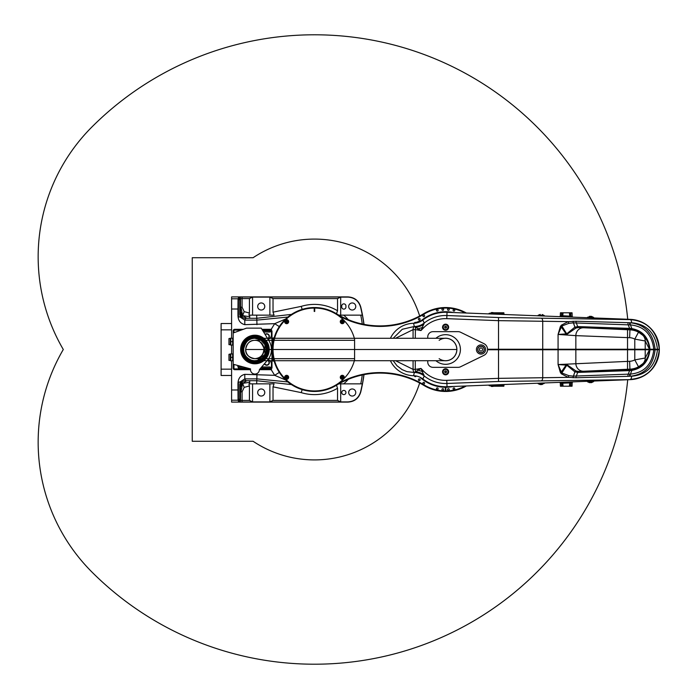 <?xml version="1.0" encoding="UTF-8"?>
<svg xmlns="http://www.w3.org/2000/svg" width="699" height="699" viewBox="0 0 699 699"><rect width="100%" height="100%" fill="white"/><g stroke="black" fill="none" stroke-linecap="round" stroke-linejoin="round"><path stroke-width="1.05" d="M287.857 317.058L256.961 320.125L244.79 320.125L245.672 318.36A5.242 5.242 26.6 0 1 242.125 316.979L241.461 316.979L240.211 313.554L240.211 299.224L238.411 297.582L238.84 297.241L240.5 298.648L240.473 311.623L242.605 315.633L242.169 316.979M240.473 311.623L240.43 313.117L241.985 316.813M248.914 315.144L249.709 315.144L248.914 315.144L249.429 313.047L244.187 311.623L242.605 315.633L240.963 307.158L242.072 307.158L242.072 298.595L249.429 298.595L252.575 297.11L269.884 297.11L273.029 298.595L273.029 312.165L274.034 315.144L249.709 315.144L249.709 318.29L256.69 318.29L291.474 314.401M240.5 307.158L240.963 307.158M244.187 311.623L242.072 307.158M245.672 318.36L246.869 318.316L242.605 315.633L249.709 316.726M246.869 318.316L249.709 318.29M249.429 400.405L242.072 400.405L242.072 391.842L244.187 387.377L242.605 383.367L249.709 382.274L249.709 383.856L248.914 383.856L274.034 383.856L273.029 386.835L273.029 400.405L269.884 401.89L252.575 401.89L249.429 400.405L249.429 385.953L248.914 383.856M244.187 387.377L249.429 385.953M291.474 384.599L256.69 380.71L246.869 380.684L242.605 383.367L241.985 382.187L240.43 385.883L240.473 387.377L242.605 383.367L240.963 391.842L240.5 391.842L240.5 400.352L238.84 401.759L238.411 401.418L240.211 399.776L240.211 385.446L241.461 382.021L242.125 382.021A5.242 5.242 153.4 0 1 245.672 380.64L244.79 378.875L256.961 378.875L287.857 381.942M242.072 391.842L240.963 391.842M240.473 387.377L240.5 391.842M246.869 380.684L245.672 380.64M231.596 375.468L221.102 375.468L221.102 323.532L231.596 323.532M238.411 365.647L238.411 368.906L238.411 368.12L247.656 368.12M267.761 338.805A2.621 2.621 0 0 0 266.738 333.764A2.621 2.621 0 0 0 265.052 334.375M271.457 330.094L271.457 329.308L270.522 329.308L270.522 330.094L271.457 330.094L271.457 334.812A4.718 4.718 0 0 1 268.084 339.338M238.411 331.09L238.411 330.094M254.847 338.22A11.28 11.28 0 0 1 264.738 355.066A11.28 11.28 0 0 1 245.209 355.214A11.28 11.28 0 0 1 254.847 338.22M254.829 335.205A14.295 14.295 0 0 1 267.368 356.551A14.295 14.295 0 0 1 242.605 356.735A14.295 14.295 0 0 1 254.829 335.205M254.838 337.04A12.46 12.46 0 0 1 265.769 355.651A12.46 12.46 0 0 1 244.196 355.808A12.46 12.46 0 0 1 254.838 337.04M235.117 368.906L234.742 368.906A0.786 0.786 0 0 1 233.955 368.12L233.955 364.45L250.53 368.889A4.456 4.456 0 0 0 254.55 374.035A4.456 4.456 0 0 0 259.39 369.649L267.455 360.273A16.523 16.523 0 0 0 269.028 340.876L261.225 328.137L246.537 328.137L233.955 332.715L233.955 330.88A0.786 0.786 0 0 1 234.742 330.094L236.69 330.094L236.69 329.308L234.742 329.308A1.573 1.573 0 0 0 233.169 330.88L233.169 368.12A1.573 1.573 0 0 0 234.742 369.692L236.69 369.692L236.69 368.906L235.117 368.906L235.117 369.692M233.955 364.45L250.53 368.889L246.992 368.906L246.992 369.692L236.69 369.692M259.39 369.649L267.455 360.273M263.61 332.025L269.91 332.025L271.981 330.985L271.981 368.015L269.91 366.975L261.688 366.975M243.392 366.975L237.887 366.975L237.887 365.507M267.979 359.636A4.718 4.718 0 0 1 271.457 364.188L271.457 368.906L270.522 368.906L270.522 369.692L271.457 369.692L271.457 368.12L262.011 368.12L262.011 368.906L262.011 366.599M270.522 330.094L262.422 330.094M241.155 330.094L236.69 330.094M260.028 368.906L270.522 368.906M270.522 369.692L259.39 369.692M236.69 368.906L246.992 368.906M236.69 329.308L243.322 329.308M261.942 329.308L270.522 329.308M246.992 369.692L250.478 369.692M247.857 368.172L247.857 368.906L247.857 368.172M238.411 384.607L238.438 382.021L240.404 382.021L239.757 384.537L239.757 398.867L238.411 400.361L238.411 384.371L237.957 384.38L238.062 400.204L238.656 401.392M271.981 368.015L271.981 349.133M271.981 341.06L271.981 330.985M271.981 358.692L272.496 360.833L273.641 360.658C271.658 353.222 271.658 345.778 273.641 338.342L272.496 338.167L271.981 340.308M269.91 366.975L270.81 368.906M271.212 369.692L274.69 375.337L244.79 374.341C240.159 375.503 237.887 378.849 237.957 384.38M279.338 372.453A10.494 1.223 -34.4 0 0 274.69 375.337L285.646 380.003M272.496 360.833L274.742 361.4M238.411 309.028L238.411 298.639L239.757 300.133L239.757 314.463L240.404 316.979L238.438 316.979L238.411 309.028L237.966 309.01L237.957 314.62C237.887 320.151 240.159 323.497 244.79 324.659L274.69 323.663L271.212 329.308M238.438 382.021L240.404 382.021M238.411 387.919L238.411 385.411M240.43 385.883L240.43 400.221M239.949 382.021L244.79 378.875L244.79 374.341M238.84 401.759L238.918 401.925A1.573 1.573 -26.6 0 0 240.5 400.352L242.072 400.405L242.072 401.977L347.919 401.977C354.489 401.558 358.744 398.194 360.675 391.894L360.588 391.877C358.666 398.133 354.437 401.471 347.919 401.89L340.693 401.89L337.547 400.405L337.547 388.251L336.499 385.21M249.709 380.71L249.709 382.274M238.411 311.081L238.411 314.629L237.957 314.62M238.411 316.979L240.404 316.979M240.43 298.779L240.43 313.117M238.656 297.608L238.062 298.796L237.966 309.01L231.596 309.01L231.596 338.22M364.013 324.362A183.723 183.723 0 0 0 360.754 306.992C358.823 300.684 354.568 297.328 348.006 296.909L231.596 296.909L231.596 309.01M363.899 324.336A183.61 183.61 0 0 0 360.675 307.106C358.744 300.806 354.489 297.442 347.919 297.023L242.072 297.023L242.072 298.595L240.5 298.648A1.573 1.573 -153.4 0 0 238.918 297.075L238.84 297.241M341.741 392.515A2.097 2.097 0 0 1 344.887 390.697A2.097 2.097 0 0 1 344.887 394.323A2.097 2.097 0 0 1 341.741 392.515M345.935 307.01A2.097 2.097 0 0 1 343.838 309.115A2.097 2.097 0 0 1 341.741 307.01L341.741 305.961A2.097 2.097 0 0 1 343.838 303.864A2.097 2.097 0 0 1 345.935 305.961L345.935 307.01M269.884 297.11L269.884 315.144L252.575 315.144L252.575 297.11M264.772 306.485A3.539 3.539 0 0 1 259.46 309.552A3.539 3.539 0 0 1 259.46 303.427A3.539 3.539 0 0 1 264.772 306.485M249.429 313.047L249.429 298.595M340.693 297.11L347.919 297.11C354.454 297.538 358.674 300.876 360.588 307.123A183.522 183.522 0 0 1 362.3 315.144L340.693 315.144L340.693 297.11L337.547 298.595L337.547 310.749A45.103 45.103 0 0 0 301.252 306.372L302.169 309.377M355.774 306.485A3.539 3.539 0 0 1 350.461 309.552A3.539 3.539 0 0 1 350.461 303.427A3.539 3.539 0 0 1 355.774 306.485M362.3 315.144L338.832 315.144M336.499 313.79L337.547 310.749M338.832 383.856L362.3 383.856A183.522 183.522 0 0 1 360.588 391.877M355.774 392.515A3.539 3.539 0 0 1 350.461 395.573A3.539 3.539 0 0 1 350.461 389.448A3.539 3.539 0 0 1 355.774 392.515M264.772 392.515A3.539 3.539 0 0 1 259.46 395.573A3.539 3.539 0 0 1 259.46 389.448A3.539 3.539 0 0 1 264.772 392.515M362.3 383.856L340.693 383.856L340.693 401.89M269.884 401.89L269.884 383.856L252.575 383.856L252.575 401.89M231.596 360.78L231.596 402.091L348.006 402.091C354.576 401.663 358.832 398.308 360.754 392.008A183.723 183.723 0 0 0 364.013 374.638M231.596 345.044L231.596 353.956M360.754 392.008L360.675 391.894A183.61 183.61 0 0 0 363.899 374.664M270.434 330.88L269.91 332.025M274.288 361.025L273.982 360.553A41.975 41.975 0 0 1 273.982 338.447L273.991 338.447M274.017 338.351A0.524 0.524 106 0 0 273.982 338.447L274.288 337.975M274.742 337.6L272.496 338.167M279.338 326.547A10.494 1.223 34.4 0 1 274.69 323.663L285.646 318.997M244.79 324.659L244.79 320.125L239.949 316.979M232.653 341.636L232.653 338.22L230.801 338.22L230.801 345.044L232.653 345.044L232.653 341.636L230.801 341.636M228.966 344.677L228.966 338.587L228.966 344.677L230.277 344.677L230.277 338.587L230.495 345.044M232.653 357.364L232.653 353.956L230.801 353.956L230.801 360.78L232.653 360.78L232.653 357.364L230.801 357.364M228.966 360.413L228.966 354.323L228.966 360.413L230.277 360.413L230.277 354.323L230.495 360.78M264.405 363.821A2.621 2.621 0 0 0 268.722 364.328A2.621 2.621 0 0 0 267.586 360.134A2.621 2.621 0 0 1 268.722 364.328A2.621 2.621 0 0 1 264.405 363.821M266.214 349.5A11.28 11.28 0 0 1 249.298 359.269A11.28 11.28 0 0 1 249.298 339.731A11.28 11.28 0 0 1 266.214 349.5M286.599 379.312A1.992 1.992 0 0 0 288.643 377.373A1.992 1.992 0 0 0 286.704 375.328A1.992 1.992 0 0 0 284.659 377.259A1.992 1.992 0 0 0 286.599 379.312A1.992 1.992 0 0 1 284.947 376.272A1.992 1.992 0 0 1 288.399 376.368A1.992 1.992 0 0 1 286.599 379.312M286.293 376.647L287.403 377.338L287.009 377.984L285.891 377.294L286.293 376.647M342.335 319.688A1.992 1.992 0 0 0 340.291 321.627A1.992 1.992 0 0 0 342.23 323.672A1.992 1.992 0 0 0 344.275 321.741A1.992 1.992 0 0 0 342.335 319.688A1.992 1.992 0 0 1 343.978 322.728A1.992 1.992 0 0 1 340.527 322.632A1.992 1.992 0 0 1 342.335 319.688M342.641 322.353L341.523 321.662L341.925 321.016L343.043 321.706L342.641 322.353M466.355 313.03A41.957 41.957 0 0 0 423.804 313.641A84.299 84.299 0 0 1 336.254 313.641A41.957 41.957 0 0 0 282.527 376.709A41.957 41.957 0 0 0 336.254 385.359A84.299 84.299 0 0 1 423.804 385.359A41.957 41.957 0 0 0 466.355 385.97M437.251 311.099A0.848 0.848 0 0 1 436.517 309.823A0.848 0.848 0 0 1 437.993 309.823A0.848 0.848 0 0 1 437.251 311.099M448.4 310.321A0.848 0.848 0 0 1 447.657 309.045A0.848 0.848 0 0 1 449.134 309.045A0.848 0.848 0 0 1 448.4 310.321M453.939 311.099A0.848 0.848 0 0 1 453.205 309.823A0.848 0.848 0 0 1 454.673 309.823A0.848 0.848 0 0 1 453.939 311.099M442.799 310.321A0.848 0.848 0 0 1 442.065 309.045A0.848 0.848 0 0 1 443.533 309.045A0.848 0.848 0 0 1 442.799 310.321M419.872 319.819A0.848 0.848 0 0 1 418.448 319.434A0.848 0.848 0 0 1 419.487 318.394A0.848 0.848 0 0 1 419.872 319.819M424.345 316.446A0.848 0.848 0 0 1 422.921 316.07A0.848 0.848 0 0 1 423.961 315.031A0.848 0.848 0 0 1 424.345 316.446M414.49 322.955A0.848 0.848 0 0 1 415.818 322.492M424.345 382.554A0.848 0.848 0 0 1 423.961 383.969A0.848 0.848 0 0 1 422.921 382.93A0.848 0.848 0 0 1 424.345 382.554M416.15 375.983A0.848 0.848 0 0 1 415.197 376.665A0.848 0.848 0 0 1 414.463 375.765M419.872 379.181A0.848 0.848 0 0 1 419.487 380.606A0.848 0.848 0 0 1 418.448 379.566A0.848 0.848 0 0 1 419.872 379.181M453.939 387.901A0.848 0.848 0 0 1 454.673 389.177A0.848 0.848 0 0 1 453.205 389.177A0.848 0.848 0 0 1 453.939 387.901M442.799 388.679A0.848 0.848 0 0 1 443.533 389.955A0.848 0.848 0 0 1 442.065 389.955A0.848 0.848 0 0 1 442.799 388.679M437.251 387.901A0.848 0.848 0 0 1 437.993 389.177A0.848 0.848 0 0 1 436.517 389.177A0.848 0.848 0 0 1 437.251 387.901M448.4 388.679A0.848 0.848 0 0 1 449.134 389.955A0.848 0.848 0 0 1 447.657 389.955A0.848 0.848 0 0 1 448.4 388.679M336.254 313.641L335.983 314.087A84.824 84.824 0 0 0 424.075 314.087A41.433 41.433 0 0 1 465.193 312.986M465.193 386.014A41.433 41.433 0 0 1 445.857 390.933L445.595 391.388L445.333 390.933A41.433 41.433 0 0 1 424.075 384.913A84.824 84.824 0 0 0 335.983 384.913A41.433 41.433 0 0 1 274.602 360.798A41.433 41.433 0 0 1 314.201 308.067L314.463 307.612L314.725 308.067L314.725 311.439M445.333 390.933L445.333 387.263A37.763 37.763 0 0 1 419.942 377.207M419.942 321.793A37.763 37.763 0 0 1 453.301 312.532M453.301 386.468A37.763 37.763 0 0 1 445.857 387.263L445.857 390.933M445.333 387.263L445.857 387.263M445.595 387.263L445.595 391.388M314.463 311.431L314.463 307.612M314.201 311.439L314.201 308.067M354.594 359.845A41.433 41.433 0 0 1 297.197 387.167A41.433 41.433 0 0 1 280.448 325.839A41.433 41.433 0 0 1 354.594 339.155M286.625 322.44L286.005 321.287L286.669 320.928L287.298 322.082L286.625 322.44M284.659 321.627A1.992 1.992 0 0 1 287.691 319.985A1.992 1.992 0 0 1 287.604 323.436A1.992 1.992 0 0 1 284.659 321.627A1.992 1.992 0 0 0 286.599 323.672A1.992 1.992 0 0 0 288.643 321.741A1.992 1.992 0 0 0 286.704 319.688A1.992 1.992 0 0 0 284.659 321.627M344.275 377.373A1.992 1.992 0 0 1 341.243 379.015A1.992 1.992 0 0 1 341.33 375.564A1.992 1.992 0 0 1 344.275 377.373A1.992 1.992 0 0 0 342.335 375.328A1.992 1.992 0 0 0 340.291 377.259A1.992 1.992 0 0 0 342.23 379.312A1.992 1.992 0 0 0 344.275 377.373M342.3 376.56L342.929 377.713L342.265 378.072L341.636 376.918L342.3 376.56M444.529 338.272A11.28 11.28 0 0 1 456.875 349.5A11.28 11.28 0 0 1 444.494 360.719M435.923 360.719A14.819 14.819 0 0 0 456.325 359.714A14.819 14.819 0 0 0 456.333 339.286A14.819 14.819 0 0 0 435.923 338.272M659.34 349.238A30.162 30.162 0 0 0 630.341 319.364L630.332 319.618C647.283 321.129 656.938 331.003 659.297 349.238L659.34 349.238A30.162 30.162 0 0 1 659.34 349.762L576.579 349.762L576.579 349.238L659.297 349.238L658.554 349.238L659.288 349.762C656.938 367.997 647.283 377.871 630.332 379.382A3.146 1.328 -91.5 0 0 631.538 376.237L630.175 376.254A3.146 1.328 86.9 0 1 630.446 374.087L631.844 370.383L630.446 374.087L628.244 374.157L629.607 370.619L631.835 370.383A3.146 1.232 80.7 0 1 632.508 369.439A3.146 1.223 -99.3 0 0 631.844 370.383C642.573 368.347 648.62 361.479 649.974 349.762M649.31 349.762L649.31 349.238L653.128 349.238L653.128 349.762L649.476 349.762L645.212 358.01L634.788 359.889A11.804 11.804 0 0 1 629.633 361.296L558.073 364.555L566.111 365.105L561.314 371.929L558.073 364.555L560.292 372.261L561.314 371.929L561.847 372.995L566.566 365.603A5.242 0.454 -132.6 0 1 566.111 365.105L565.753 364.459L558.073 364.555L558.073 349.762L487.553 349.762L487.553 349.238L644.426 349.238L644.426 349.762L558.073 349.762M427.762 338.272L427.762 336.909A5.242 5.242 0 0 1 433.004 331.667L458.186 331.667A5.242 5.242 0 0 1 460.484 332.2L483.874 343.611A6.553 6.553 0 0 1 487.553 349.238L557.741 349.238L557.741 349.762L487.553 349.762A6.553 6.553 0 0 1 483.874 355.389L460.484 366.8A5.242 5.242 0 0 1 458.186 367.333L433.004 367.333A5.242 5.242 0 0 1 427.762 362.091L427.762 360.719M649.974 349.238C648.62 337.53 642.573 330.653 631.844 328.617L630.454 324.913L631.835 328.617L629.607 328.381L628.244 324.843L630.446 324.913C644.146 326.232 651.922 334.34 653.792 349.238L658.554 349.238L658.554 349.762L653.792 349.762C651.922 364.66 644.146 372.768 630.454 374.087A3.146 1.328 -92.9 0 0 630.175 376.254L630.175 376.254C644.889 374.55 653.198 365.717 655.103 349.762M638.982 378.019L630.384 379.636L447.037 386.713L446.906 383.471L498.518 381.479L630.341 379.636A30.162 30.162 0 0 0 659.34 349.762M658.703 355.642L658.283 357.399M655.889 363.506L652.796 368.259M648.821 372.384L642.739 376.438M659.34 349.282L659.34 349.736M390.426 338.272A26.23 26.23 0 0 1 413.572 323.279A15.736 15.736 0 0 0 422.851 320.011A15.736 15.736 0 0 1 413.572 323.279L414.289 326.494L420.99 330.566L424.241 323.052L422.834 320.02A37.239 37.239 0 0 1 447.037 312.287L630.384 319.364L639.55 321.182M645.832 324.353L650.717 328.39M655.522 334.812L657.077 338.054M393.205 360.719L396.988 365.743L402.152 369.649L406.914 371.623L414.289 372.506A15.736 15.666 19.2 0 1 424.232 375.983L420.99 368.434L414.341 372.497A15.736 15.649 -170.9 0 1 424.241 375.957L422.851 378.989A37.239 37.239 0 0 0 447.037 386.713M436.63 313.353L435.608 313.624M436.342 385.577L435.267 385.28M435.486 385.341L436.945 385.726M437.181 385.778L439.278 386.197M438.221 386.005L436.63 385.647M542.057 384.511L540.275 384.581L542.057 384.511M540.275 384.581L538.134 383.725L544.215 383.489L544.198 382.965M590.55 382.641L591.136 382.624M589.676 382.676L587.544 381.811L593.626 381.575L591.564 382.606M491.476 386.468L493.013 386.407M493.075 386.407L489.073 385.612L495.154 385.385L493.092 386.407M542.153 314.489L544.215 315.511L538.134 315.275L540.275 314.419M503.892 313.519A1.048 1.048 0 0 0 504.905 314.524A1.048 1.048 0 0 1 503.892 313.519L502.773 313.432L503.892 313.519L503.865 312.785L501.192 312.785L501.27 313.484L502.31 313.414L502.275 314.419A1.048 1.048 0 0 1 501.27 313.484L494.079 313.117M501.192 312.785L501.27 313.484L501.192 312.785L493.581 312.785M494.709 313.606A1.048 1.048 0 0 0 494.866 313.152A1.048 1.048 0 0 1 494.709 313.606M502.773 312.785L502.73 314.436M572.201 316.158L572.053 312.785L572.201 316.158A1.048 1.048 0 0 0 573.206 317.154A1.048 1.048 0 0 1 572.201 316.158L570.961 316.07L570.917 317.066M572.053 312.785L570.961 312.785L570.734 317.058A1.048 1.048 0 0 1 569.737 316.123L570.777 316.062L570.436 312.785L569.379 312.785L569.737 316.123L561.515 315.703L561.472 316.708M561.69 316.717A1.048 1.048 0 0 0 562.774 315.773A1.048 1.048 0 0 1 561.69 316.717L562.04 312.785L560.423 312.785L560.301 315.616A1.048 1.048 0 0 1 559.209 316.621A1.048 1.048 0 0 0 560.301 315.616L561.515 315.703L561.515 312.785M560.301 383.384A1.048 1.048 0 0 0 559.209 382.379A1.048 1.048 0 0 1 560.301 383.384L561.515 383.297L560.301 383.384L560.423 386.215L572.053 386.215L572.201 382.842A1.048 1.048 0 0 1 573.206 381.846A1.048 1.048 0 0 0 572.201 382.842L570.961 382.93L570.917 381.934M561.515 386.215L561.472 382.292M561.515 383.297L561.69 382.283A1.048 1.048 0 0 1 562.774 383.227L561.734 383.288L562.04 386.215M570.734 381.942A1.048 1.048 0 0 0 569.737 382.877A1.048 1.048 0 0 1 570.734 381.942L570.777 382.938L566.723 383.026M493.581 386.215L494.901 386.215L494.079 385.883M502.275 384.581A1.048 1.048 0 0 0 501.27 385.516A1.048 1.048 0 0 1 502.275 384.581L502.31 385.586L501.113 385.525M494.901 386.215L503.865 386.215L503.892 385.481A1.048 1.048 0 0 1 504.905 384.476A1.048 1.048 0 0 0 503.892 385.481L502.773 385.568L502.73 384.564M502.249 386.215L502.31 385.586L503.892 385.481M501.192 386.215L501.27 385.516L494.866 385.848A1.048 1.048 0 0 0 494.709 385.394M630.376 319.364L627.833 319.268M563.088 386.215L562.774 383.227L569.737 382.877L569.379 386.215M566.723 315.974L569.737 316.123L569.379 312.785L562.04 312.785M563.088 312.785L562.774 315.773M569.379 312.785L569.737 316.123M570.961 312.785L570.436 312.785M444.931 327.525A0.734 0.734 0 0 0 446.207 327.621A0.734 0.734 0 0 0 445.647 326.477A0.734 0.734 0 0 0 444.931 327.525M446.111 326.459L445.202 326.389L444.686 327.141L445.088 327.962L445.988 328.023L446.504 327.272L446.111 326.459A0.909 0.909 0 0 0 444.686 327.141A0.909 0.909 0 0 0 445.988 328.023A0.909 0.909 0 0 0 446.111 326.459M446.443 326.8A0.944 0.944 0 0 1 445.525 328.146A0.944 0.944 0 0 1 444.817 326.678A0.944 0.944 0 0 1 446.443 326.8M448.339 325.891A3.041 3.041 0 0 1 445.368 330.243A3.041 3.041 0 0 1 443.079 325.498A3.041 3.041 0 0 1 448.339 325.891M447.771 326.162A2.412 2.412 0 0 0 443.603 325.848A2.412 2.412 0 0 0 445.42 329.613A2.412 2.412 0 0 0 447.771 326.162M445.91 372.453A0.734 0.734 0 0 0 446.014 371.186A0.734 0.734 0 0 0 444.861 371.737A0.734 0.734 0 0 0 445.91 372.453M444.852 371.274L444.774 372.183L445.525 372.698L446.346 372.305L446.416 371.405L445.665 370.889L444.852 371.274A0.909 0.909 0 0 0 445.525 372.698A0.909 0.909 0 0 0 446.416 371.405A0.909 0.909 0 0 0 444.852 371.274M445.193 370.942A0.944 0.944 0 0 1 446.539 371.868A0.944 0.944 0 0 1 445.062 372.567A0.944 0.944 0 0 1 445.193 370.942M444.293 369.046A3.041 3.041 0 0 1 448.627 372.034A3.041 3.041 0 0 1 443.874 374.297A3.041 3.041 0 0 1 444.293 369.046M444.564 369.614A2.412 2.412 0 0 0 444.223 373.782A2.412 2.412 0 0 0 447.998 371.982A2.412 2.412 0 0 0 444.564 369.614M478.623 351.754A3.277 3.277 0 0 1 480.239 346.311A3.277 3.277 0 0 1 484.145 350.435A3.277 3.277 0 0 1 478.623 351.754M478.719 351.667A3.146 3.146 0 0 1 480.274 346.442A3.146 3.146 0 0 1 484.014 350.4A3.146 3.146 0 0 1 478.719 351.667M477.67 352.654A4.587 4.587 0 0 1 479.933 345.035A4.587 4.587 0 0 1 485.403 350.811A4.587 4.587 0 0 1 477.67 352.654M589.711 316.324L591.564 316.394L589.676 316.324L587.527 317.713M591.564 316.394L593.626 317.425L587.544 317.189M493.022 312.593L491.502 312.532M495.067 313.615L489.073 313.388L493.066 312.593M655.103 349.238C653.198 333.283 644.889 324.45 630.175 322.746L631.538 322.763A3.146 1.328 91.5 0 0 630.332 319.618L498.518 317.521L446.906 315.529L446.783 318.657L498.396 320.649L568.226 321.636L561.306 325.201A3.146 1.118 -125.6 0 0 561.847 326.005L568.881 323.331L573.407 322.851L574.866 327.123L566.732 333.825L561.847 326.005L561.314 327.071L566.111 333.895L565.753 334.541L567.195 334.157L575.993 328.006L578.702 327.543L632.508 329.561C642.617 331.684 648.27 338.246 649.476 349.238C649.231 343.96 647.021 339.33 642.853 335.328L638.519 332.182A19.677 19.677 0 0 0 629.939 329.841L579.043 327.551A3.146 1.328 -88 0 1 578.152 326.599L574.866 327.123A3.146 1.398 68.6 0 0 575.993 328.006M629.886 324.895A3.146 1.328 -87.2 0 1 629.598 322.711L576.02 321.252L568.226 321.636A3.146 1.284 72.8 0 0 568.881 323.331M447.037 312.287L446.906 315.529A33.998 33.998 0 0 0 424.241 323.043L424.232 323.017A15.736 15.666 160.8 0 1 414.289 326.494L402.283 329.273L393.214 338.272M395.564 338.272L413.074 329.631A3.146 1.328 -86.8 0 1 414.402 326.512A15.736 15.623 -12 0 0 424.241 323.052M413.074 338.272L413.074 329.631L415.285 329.683A19.852 19.852 0 0 1 417.626 329.963L420.99 330.566L423.349 328.102A30.861 30.861 0 0 1 446.783 318.657M423.751 324.511A15.736 11.201 -18.9 0 1 415.424 327.368L415.285 338.272M424.241 323.043A15.736 15.649 -9.1 0 1 414.341 326.503M423.349 328.102L422.58 327.368A15.736 4.744 -18 0 1 417.819 328.914L417.626 329.963M566.566 333.397A5.242 0.454 -47.4 0 0 566.111 333.895L558.073 334.445L575.845 335.642L629.633 337.704A11.804 11.804 0 0 1 634.788 339.111L645.212 340.99A7.864 7.785 -49.4 0 0 642.853 335.328M638.519 366.818L642.853 363.672C647.021 359.67 649.231 355.04 649.467 349.762C648.27 360.754 642.617 367.316 632.516 369.439L579.043 371.449L629.939 369.159A19.677 19.677 0 0 0 638.519 366.818L634.788 359.889L634.788 339.111L638.519 332.182M575.845 349.238L575.845 335.642A7.864 7.34 -86.5 0 1 583.49 327.779M561.306 325.201L560.292 326.739L558.073 334.445L567.195 334.157M558.073 349.238L558.073 334.445L561.314 327.071L560.292 326.739M576.002 328.006A3.146 1.354 -110.9 0 1 574.919 327.115L573.451 322.851L576.326 322.982L577.715 326.599A3.146 1.442 89.4 0 0 578.702 327.543M573.066 321.225A3.146 1.337 89.2 0 0 573.407 322.851L573.451 322.851A3.146 1.346 -91.8 0 1 573.084 321.225M630.446 324.913L630.454 324.913A3.146 1.328 93.1 0 1 630.175 322.746A3.146 1.328 -87.1 0 0 630.454 324.913M632.508 329.561L632.516 329.561A3.146 1.232 99.3 0 1 631.835 328.617A3.146 1.223 -80.7 0 0 632.516 329.561M645.212 349.238L645.212 340.99L649.458 349.238M629.633 337.704L629.956 329.308A3.146 1.328 92 0 1 629.065 328.364L578.152 326.599M414.341 372.497L413.572 375.721A26.23 26.23 0 0 1 390.418 360.719M560.292 372.261L561.306 373.799L568.226 377.364L498.396 378.351L446.783 380.343A30.861 30.861 0 0 1 423.349 370.898L420.99 368.434L417.626 369.037A19.852 19.852 0 0 1 415.285 369.317L415.424 371.632A15.736 11.201 -161.1 0 1 423.751 374.489M566.566 365.603L566.732 365.175L574.866 371.877L573.407 376.149L568.881 375.669A3.146 1.284 107.2 0 0 568.226 377.364L576.02 377.748L629.598 376.289A3.146 1.328 -92.8 0 1 629.886 374.105M424.241 375.948A15.736 15.623 -168 0 0 414.402 372.488A3.146 1.328 -93.2 0 1 413.074 369.369L395.564 360.719M415.285 360.719L415.285 369.317L413.074 369.369L413.074 360.719M422.851 378.989A15.736 15.736 0 0 0 413.572 375.721M417.626 369.037L417.819 370.086A15.736 4.744 -162 0 1 422.58 371.632L423.349 370.898M642.853 363.672A7.864 7.785 -130.6 0 0 645.212 358.01L645.212 349.762M583.49 371.221A7.864 7.34 -93.5 0 1 575.845 363.358L575.845 349.762M578.152 372.401A3.146 1.328 -92 0 1 579.043 371.449L578.702 371.457A3.146 1.442 90.6 0 0 577.715 372.401L576.326 376.018L573.451 376.149L574.919 371.885L578.152 372.401L629.065 370.636A3.146 1.328 88 0 1 629.956 369.692L629.633 361.296M575.993 370.994A3.146 1.398 111.4 0 0 574.866 371.877L574.919 371.885A3.146 1.354 -69.1 0 1 576.002 370.994L567.195 364.843L565.753 364.459L566.732 365.175L567.195 364.843M573.084 377.775A3.146 1.346 91.8 0 1 573.451 376.149L573.407 376.149A3.146 1.337 90.8 0 0 573.066 377.775M568.881 375.669L561.847 372.995A3.146 1.118 125.6 0 0 561.306 373.799M578.702 371.457L576.002 370.994M245.751 349.5A9.183 9.183 0 0 0 254.934 358.683A9.183 9.183 0 0 0 264.108 349.5A9.183 9.183 0 0 0 254.925 340.317A9.183 9.183 0 0 0 245.751 349.5L354.594 349.5L354.594 360.728L354.594 358.674L254.794 358.674C248.582 357.442 245.524 354.384 245.62 349.5C246.922 343.226 249.98 340.168 254.786 340.317L254.786 340.317C258.49 339.723 261.513 342.344 263.881 348.198C263.881 354.594 260.849 358.08 254.794 358.674M439.138 340.317A11.228 11.228 0 0 1 456.823 349.5A11.228 11.228 0 0 1 439.138 358.674M243.706 349.5A11.228 11.228 0 0 0 254.925 360.728A11.228 11.228 0 0 0 266.162 349.5A11.228 11.228 0 0 0 254.925 338.272A11.228 11.228 0 0 0 243.706 349.5M419.671 383A110.407 110.407 0 0 1 253.108 441.287L192.251 441.287L192.251 257.713L253.108 257.713A110.407 110.407 0 0 1 419.671 316M627.719 319.26A314.716 314.716 0 0 0 91.927 126.965A183.584 183.584 0 0 0 63.294 349.5A183.584 183.584 0 0 0 91.927 572.035A314.716 314.716 0 0 0 627.719 379.74M231.596 329.832L221.102 329.832M231.596 369.168L221.102 369.168M265.218 334.646A2.307 2.307 0 0 1 268.704 335.179A2.307 2.307 0 0 1 267.595 338.534M271.457 330.88L262.903 330.88M238.997 330.88L238.411 330.88M254.847 337.46A12.04 12.04 0 0 1 265.402 355.442A12.04 12.04 0 0 1 244.554 355.599A12.04 12.04 0 0 1 254.847 337.46M254.847 337.8A11.7 11.7 0 0 1 265.104 355.275A11.7 11.7 0 0 1 244.851 355.424A11.7 11.7 0 0 1 254.847 337.8M254.829 335.73A13.77 13.77 0 0 1 266.904 356.298A13.77 13.77 0 0 1 243.06 356.473A13.77 13.77 0 0 1 254.829 335.73M254.838 336.516A12.984 12.984 0 0 1 266.223 355.905A12.984 12.984 0 0 1 243.741 356.071A12.984 12.984 0 0 1 254.838 336.516M235.117 329.308L235.117 330.094M231.596 389.99L238.411 389.972M239.757 384.537L240.211 385.446M231.596 298.796L238.062 298.796A1.573 1.573 26.6 0 1 238.411 298.831M242.072 297.023L238.918 297.075M239.757 300.133L240.211 299.224M256.69 315.144L256.961 324.659M301.252 306.372L273.029 312.165M360.789 315.144A182.037 182.037 0 0 1 362.265 324.004M362.265 374.996A182.037 182.037 0 0 1 360.789 383.856M343.69 383.856A45.103 45.103 0 0 0 348.338 379.286M348.338 319.714A45.103 45.103 0 0 0 343.69 315.144M273.029 386.835L301.252 392.628A45.103 45.103 0 0 0 337.547 388.251M301.252 392.628L302.169 389.623M273.029 298.595L337.547 298.595M337.547 400.405L273.029 400.405M231.596 400.204L238.062 400.204A1.573 1.573 -26.6 0 0 238.411 400.169M238.918 401.925L242.072 401.977M256.69 383.856L256.961 374.341M240.211 313.554L239.757 314.463M240.211 399.776L239.757 398.867M267.359 360.387A2.307 2.307 0 0 1 268.486 364.118A2.307 2.307 0 0 1 264.633 363.559M287.647 377.346A0.996 0.996 0 0 1 286.127 378.168A0.996 0.996 0 0 1 286.171 376.438A0.996 0.996 0 0 1 287.647 377.346M341.287 321.654A0.996 0.996 0 0 1 342.807 320.832A0.996 0.996 0 0 1 342.755 322.562A0.996 0.996 0 0 1 341.287 321.654M423.804 313.641L424.075 314.087M423.804 385.359L424.075 384.913M335.983 384.913L336.254 385.359M286.625 322.676A0.996 0.996 0 0 1 285.804 321.164A0.996 0.996 0 0 1 287.525 321.208A0.996 0.996 0 0 1 286.625 322.676M342.309 376.324A0.996 0.996 0 0 1 343.13 377.836A0.996 0.996 0 0 1 341.409 377.792A0.996 0.996 0 0 1 342.309 376.324M502.773 313.432L502.249 312.785M570.436 386.215L570.961 382.93L570.961 386.215M446.993 312.811L447.019 312.339L446.993 312.811M446.993 386.189L447.019 386.661L446.993 386.189M502.773 385.568L502.773 386.215M479.855 350.583A1.573 1.573 0 0 1 480.632 347.971A1.573 1.573 0 0 1 482.511 349.946A1.573 1.573 0 0 1 479.855 350.583M498.518 317.521L498.518 381.479M541.524 318.368A3.146 1.328 90.1 0 1 542.73 321.505L542.73 349.238M631.538 322.763C646.706 324.1 655.347 332.925 657.479 349.238M627.536 329.745L627.536 369.255M630.428 329.325A3.146 1.267 -86.7 0 1 629.607 328.381L629.065 328.364M576.02 321.252A3.146 1.319 -87.8 0 0 576.326 322.982L628.244 324.843A3.146 1.328 -88 0 1 627.929 322.658M542.398 349.762L542.398 349.238M648.689 349.762L648.689 349.238L648.681 349.762M654.771 349.762L654.771 349.238M657.147 349.762L657.147 349.238M658.51 349.762L658.51 349.238M541.524 380.632A3.146 1.328 -90.1 0 0 542.73 377.495L542.73 349.762M424.241 375.957A33.998 33.998 0 0 0 446.906 383.471L446.783 380.343M627.929 376.342A3.146 1.328 -92 0 1 628.244 374.157L576.326 376.018A3.146 1.319 87.8 0 0 576.02 377.748M629.065 370.636L629.607 370.619A3.146 1.267 -93.3 0 1 630.428 369.675M657.479 349.762C655.347 366.084 646.706 374.9 631.538 376.237M254.925 340.317L354.594 340.317L354.594 338.272L354.594 349.5L456.823 349.5M230.495 338.22L228.966 338.587M230.495 353.956L228.966 354.323M542.153 384.511L543.586 383.515M538.134 383.725L538.116 383.201M593.626 381.575L593.608 381.051M587.544 381.811L587.527 381.287M495.154 385.385L495.137 384.861M489.073 385.612L489.055 385.088M538.134 315.275L538.116 315.799M544.215 315.511L544.198 316.035M593.626 317.425L593.608 317.949M493.092 312.593L494.525 313.598M489.073 313.388L489.055 313.912M495.154 313.615L495.137 314.139M422.773 320.072L413.572 323.279M254.934 358.674L354.594 358.674M254.925 360.719L445.604 360.719M254.925 338.272L445.604 338.272M254.786 338.272L260.482 339.819L264.965 344.747L264.886 354.428L257.433 360.413L254.794 360.719L354.594 360.719L254.794 360.719C254.401 361.942 242.972 358.071 243.575 349.5C245.262 341.75 248.993 338.01 254.786 338.272"/></g></svg>
